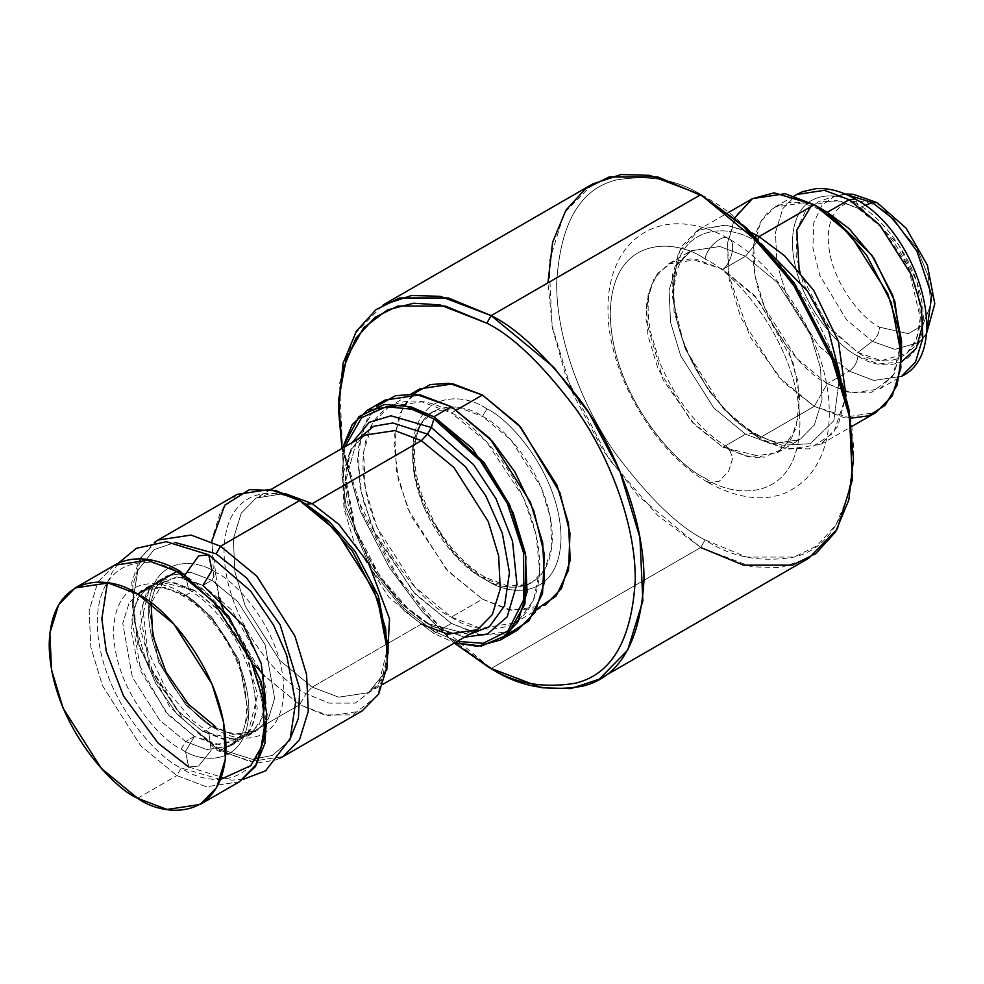 <?xml version="1.0" encoding="UTF-8"?>
<svg xmlns="http://www.w3.org/2000/svg" width="984" height="984" viewBox="0 0 984 984"><rect width="100%" height="100%" fill="white"/><g stroke="black" fill="none" stroke-linecap="round" stroke-linejoin="round"><path stroke-width="0.74" stroke-dasharray="4.92 3.69" d="M265.778 703.781L259.469 724.027L247.734 735.983L224.069 739.55L202.975 731.543L208.743 732.256L211.166 750.3L198.719 766.019L188.682 767.016L185.472 751.419L194.451 736.462L185.619 741.567L159.629 720.116L132.323 677.14L122.779 623.364L129.076 602.983L140.86 590.953L164.512 587.386L185.619 595.394L211.609 616.833L238.915 659.821L248.448 713.584L242.162 733.978L230.379 746.007L206.714 749.574L185.619 741.567L194.451 736.462L215.558 744.47L239.21 740.903L250.994 728.873L257.291 708.492L247.747 654.717L220.441 611.728L194.451 590.289L185.619 595.394L164.512 587.386L140.86 590.953L129.076 602.983L122.779 623.364L132.323 677.14L159.629 720.116L185.619 741.567L181.253 749.131C161.462 740.841 114.513 690.301 113.59 631.937C114.513 574.644 161.462 578.297 181.253 592.872L182.532 595.689L185.619 595.394L182.532 595.689L181.253 592.872C161.462 578.297 114.513 574.644 113.59 631.937C114.513 690.301 161.462 740.841 181.253 749.131C201.043 763.695 247.993 767.36 248.915 710.067C247.993 651.703 201.043 601.15 181.253 592.872C201.043 601.15 247.993 651.703 248.915 710.067C247.993 767.36 201.043 763.695 181.253 749.131L185.619 741.567L206.714 749.574L230.379 746.007L242.162 733.978L248.448 713.584L238.915 659.821L211.609 616.833L185.619 595.394L194.451 590.289L217.882 609.01L243.515 645.516L257.599 694.876L248.054 733.203L220.637 745.036L194.451 736.462L185.472 751.419L188.682 767.016L198.719 766.019L211.166 750.3L208.743 732.256L202.975 731.543L236.64 739.784L251.843 733.129L262.937 716.5L266.16 690.62L260.243 660.387L231.793 610.019L202.975 585.369L211.966 570.413L208.743 554.828M239.395 781.788L206.357 786.769L176.886 775.589L181.253 768.037C205.828 786.118 264.142 790.669 265.286 719.513C264.142 647.029 205.828 584.262 181.253 573.967L179.974 571.138L181.253 573.967C156.665 555.874 98.363 551.323 97.219 622.478C98.363 694.962 156.665 757.741 181.253 768.037L176.886 775.589L206.357 786.769L239.395 781.788M137.6 798.27L176.886 775.589L137.6 798.27M185.349 574.435L188.682 589.576L194.451 590.289L188.682 589.576L185.349 574.435M850.508 418.2L814.223 406.367L759.033 438.237L756.893 435.186L781.911 445.211L810.385 443.722L833.879 420.734L839.832 374.486L833.879 420.734L810.385 443.722L781.911 445.211L756.893 435.186C732.44 424.953 674.434 362.493 673.29 290.391C674.434 219.604 732.44 224.131 756.893 242.125L758.086 239.063L756.893 242.125L745.552 256.234L719.87 246.492L691.076 250.834L676.721 265.471L669.071 290.292L670.547 322.285L680.682 355.753L713.917 408.065L745.552 434.178L722.883 447.253L691.26 421.152L658.013 368.828L647.89 335.372L646.402 303.38L654.065 278.558L668.407 263.921L697.201 259.579L722.883 269.321L754.519 295.421L787.754 347.746L797.889 381.202L799.365 413.206L791.714 438.015L777.372 452.652L748.566 456.994L722.883 447.253L745.552 434.178L771.235 443.907L800.029 439.565L814.371 424.928L822.034 400.119L820.545 368.114L810.422 334.658L777.188 282.346L745.552 256.234L722.883 269.321C732.182 262.494 736.327 240.6 728.652 238.78L728.652 238.78C723.24 233.048 706.352 247.587 705.097 259.05C732.834 270.661 798.639 341.509 799.931 423.317C798.639 503.623 732.834 498.494 705.097 478.076L708.591 482.713L719.218 481.373L728.652 471.139L732.797 457.843L728.652 447.966L722.883 447.253L763.867 457.289L782.366 449.171L795.871 428.938L799.795 397.45L792.6 360.636L757.963 299.333L722.883 269.321L691.014 258.89L673.339 261.547L657.644 273.294L648.284 292.974L646.021 319.948L663.167 380.033L694.36 424.473L722.883 447.253L728.652 447.966L732.797 457.843L728.652 471.139L719.218 481.373L708.591 482.713L705.097 478.076C732.834 498.494 798.639 503.623 799.931 423.317C798.639 341.509 732.834 270.661 705.097 259.05C677.349 238.632 611.544 233.491 610.252 313.81C611.544 395.605 677.349 466.465 705.097 478.076C677.349 466.465 611.544 395.605 610.252 313.81C611.544 233.491 677.349 238.632 705.097 259.05C706.352 247.587 723.24 233.048 728.652 238.78L728.652 238.78C736.327 240.6 732.182 262.494 722.883 269.321L745.552 256.234L756.893 242.125C732.44 224.131 674.434 219.604 673.29 290.391C674.434 362.493 732.44 424.953 756.893 435.186L754.814 433.255L745.552 434.178L713.917 408.065L680.682 355.753L670.547 322.285L669.071 290.292L676.721 265.471L691.076 250.834L719.87 246.492L745.552 256.234L777.188 282.346L810.422 334.658L820.545 368.114L822.034 400.119L814.371 424.928L800.029 439.565L771.235 443.907L745.552 434.178L754.814 433.255L759.033 438.237L782.341 448.027L809.033 448.925L833.497 433.046L846.031 396.183L837.691 426.589L820.767 444.35L788.135 449.27L759.033 438.237L814.223 406.367L843.325 417.401L875.957 412.481M756.893 242.125L762.957 245.877L756.893 242.125M901.27 347.942L894.185 373.785L879.794 388.889L852.058 393.071L827.323 383.686L814.223 406.367L827.323 383.686L848.097 392.259L871.849 392.259L892.808 376.122L901.529 340.833M901.369 361.989L878.269 363.969L857.876 355.962C857.322 362.358 854.419 367.401 849.155 371.079L827.323 383.686L849.155 371.079L873.89 380.464L901.627 376.282L873.89 380.464L849.155 371.079C854.419 367.401 857.322 362.358 857.876 355.962C877.039 370.058 922.463 373.6 923.361 318.152C922.463 261.683 877.039 212.765 857.876 204.746L855.317 199.088L857.876 204.746L898.515 244.524L917.014 282.002L923.226 322.961M872.353 341.399L894.862 349.345L919.388 342.358L926.399 333.564L919.388 342.358L894.862 349.345L872.353 341.399C876.879 337.512 879.339 332.776 879.708 327.205L908.453 333.674L922.771 325.2L930.766 304.892L928.33 276.27L916.805 247.943L886.793 212.95L916.805 247.943L928.33 276.27L930.766 304.892L922.771 325.2L908.453 333.674L879.708 327.205C864.641 320.895 828.922 282.433 828.221 238.03C828.922 194.426 864.641 197.218 879.708 208.3L877.15 202.642L879.708 208.3C864.641 197.218 828.922 194.426 828.221 238.03C828.922 282.433 864.641 320.895 879.708 327.205C879.339 332.776 876.879 337.512 872.353 341.399L846.363 319.566L819.795 275.323L812.895 247.82L813.731 222.827L821.997 205.029L834.936 196.074L846.056 194.401L834.936 196.074L821.997 205.029L813.731 222.827L812.895 247.82L819.795 275.323L846.363 319.566L872.353 341.399L857.876 352.432L872.353 341.399M865.059 205.447L857.876 208.264L882.205 228.017L908.355 267.07L920.286 318.103L916.362 339.332L906.731 353.428L881.258 360.685L857.876 352.432L830.877 329.751L803.301 283.81L796.13 255.25L796.991 229.297L805.576 210.81L819.02 201.499L839.721 200.908L857.876 208.264L865.059 205.447M486.822 408.889C465.112 392.911 413.624 388.889 412.616 451.73C413.624 515.739 465.112 571.175 486.822 580.265L485.543 577.448L482.455 577.743L453.784 554.078L423.649 506.662L414.473 476.33L413.132 447.314L420.07 424.817L433.071 411.558L459.184 407.622L482.455 416.441L486.822 408.889C508.531 417.979 560.019 473.415 561.04 537.424C560.019 600.265 508.531 596.242 486.822 580.265C465.112 571.175 413.624 515.739 412.616 451.73C413.624 388.889 465.112 392.911 486.822 408.889L482.455 416.441C462.025 401.411 413.563 397.622 412.616 456.773C413.563 517.018 462.025 569.195 482.455 577.743C502.886 592.786 551.347 596.562 552.307 537.424C551.347 477.178 502.886 425.002 482.455 416.441L511.139 440.106L541.274 487.535L550.45 517.867L551.79 546.87L544.853 569.379L531.852 582.639L505.739 586.575L482.455 577.743L485.543 577.448L486.822 580.265C508.531 596.242 560.019 600.265 561.04 537.424C560.019 473.415 508.531 417.979 486.822 408.889M592.688 183.959L564.25 212.975L549.06 262.187L551.999 325.642L572.085 391.989L603.167 450.524L638.001 495.739L700.731 547.51L705.097 539.945L700.731 547.51L491.188 668.48L700.731 547.51L751.653 566.821L780.435 567.62L808.762 558.211M700.731 194.66L705.097 197.181C679.292 179.998 649.612 174.279 616.046 180.035C580.019 189.002 560.228 223.282 556.673 282.875C556.083 340.71 584.164 409.553 616.046 454.251C649.612 498.777 679.292 527.338 705.097 539.945C679.292 527.338 649.612 498.777 616.046 454.251C584.164 409.553 556.083 340.71 556.673 282.875C560.228 223.282 580.019 189.002 616.046 180.035C649.612 174.279 679.292 179.998 705.097 197.181C730.891 209.789 760.571 238.349 794.149 282.875C826.019 327.574 854.1 396.417 853.509 454.251C849.955 513.845 830.164 548.113 794.149 557.079C760.571 562.836 730.891 557.129 705.097 539.945L746.647 557.079L794.149 557.079L816.917 545.812L836.056 524.816L848.946 493.808L853.509 454.251M211.806 726.45L185.828 704.999L158.51 662.023L148.978 608.247L155.263 587.854L167.046 575.837L190.712 572.27L211.806 580.265L216.172 572.7C196.382 558.137 149.433 554.472 148.51 611.777C149.433 670.129 196.382 720.682 216.172 728.972L214.893 726.143L211.806 726.45L232.913 734.445L256.566 730.878L268.349 718.861L274.647 698.468L265.102 644.692L237.796 601.716L211.806 580.265L202.975 585.369L211.806 580.265L190.712 572.27L167.046 575.837L155.263 587.854L148.978 608.247L158.51 662.023L185.828 704.999L211.806 726.45L202.975 731.543L211.806 726.45L214.893 726.143L216.172 728.972C196.382 720.682 149.433 670.129 148.51 611.777C149.433 554.472 196.382 558.137 216.172 572.7C235.963 580.99 282.912 631.543 283.835 689.907C282.912 747.2 235.963 743.535 216.172 728.972C235.963 743.535 282.912 747.2 283.835 689.907C282.912 631.543 235.963 580.99 216.172 572.7L211.806 580.265L237.796 601.716L265.102 644.692L274.647 698.468L268.349 718.861L256.566 730.878L232.913 734.445L211.806 726.45M388.04 653.684L377.647 695.713L352.69 714.925L324.4 714.925L299.653 704.716L220.539 750.386L217.452 750.694L216.172 747.865L177.034 714.101L155.878 683.622L139.076 644.914L132.151 604.127L137.932 570.277L154.033 549.638L175.004 542.479L154.033 549.638L137.932 570.277L132.151 604.127L139.076 644.914L155.878 683.622L177.034 714.101L216.172 747.865L252.359 759.304L272.285 755.466L289.431 740.669L272.285 755.466L252.359 759.304L216.172 747.865L217.452 750.694L220.539 750.386L250.01 761.567L283.048 756.585L250.01 761.567L220.539 750.386L299.653 704.716L306.036 693.646C282.051 683.609 225.151 622.343 224.032 551.606C225.151 482.16 282.051 486.6 306.036 504.263C282.051 486.6 225.151 482.16 224.032 551.606C225.151 622.343 282.051 683.609 306.036 693.646L329 703.117L355.236 703.117L378.397 685.294L388.04 646.304L378.397 685.294L355.236 703.117L329 703.117L306.036 693.646L299.653 704.716L329.111 715.897L362.149 710.915M421.349 624.127L312.211 687.127L306.036 693.646L312.211 687.127L279.591 660.215L245.311 606.267L234.881 571.765L233.343 538.765L241.24 513.181L256.037 498.088L284.831 493.464L256.037 498.088L241.24 513.181L233.343 538.765L234.881 571.765L245.311 606.267L279.591 660.215L312.211 687.127L338.693 697.176L368.385 692.699L386.798 670.067L368.385 692.699L338.693 697.176L312.211 687.127L421.349 624.127L427.523 623.512L431.349 625.726L407.314 607.878L379.849 576.169L355.605 529.515L345.507 477.043L352.186 442.566L345.507 477.043L355.605 529.515L379.849 576.169L407.314 607.878L431.349 625.726L464.546 637.177L431.349 625.726L427.523 623.512L431.349 625.726L433.907 631.371L431.349 625.726C387.634 603.02 343.416 527.486 345.507 477.043L345.507 481.471L355.163 531.606L378.311 576.169L404.559 606.464L427.523 623.512L421.349 624.127L388.729 597.202L354.449 543.254L344.006 508.753L342.481 475.764L350.378 450.168L365.162 435.076L350.378 450.168L342.481 475.764L344.006 508.753L354.449 543.254L388.729 597.202L421.349 624.127L447.831 634.163L477.523 629.686L465.383 633.61C455.531 635.197 442.911 631.826 427.523 623.512L469.331 634.422L427.523 623.512L404.559 606.464L378.311 576.169L355.163 531.606L345.507 481.471L356.971 439.811L345.507 481.471C346.011 464.214 349.283 451.754 355.359 444.091L365.162 435.076M344.904 446.773L341.928 474.583L346.122 506.256L371.239 566.722L404.461 608.788L433.907 631.371L404.461 608.788L371.239 566.722L346.122 506.256L341.928 474.583L344.904 446.773M508.433 634.04L478.015 634.348L451.373 623.426L433.907 633.499L404.363 610.929L370.943 569.133L345.064 508.777L342.395 448.224L345.064 508.777L370.943 569.133L404.363 610.929L433.907 633.499L454.756 642.835L433.907 633.499L451.373 623.426L482.652 635.283L517.732 629.994M514.484 622.958L480.844 628.296L451.373 617.116L415.076 587.165L376.946 527.141L365.322 488.753L363.625 452.05L372.407 423.575L388.864 406.786L421.902 401.804L451.373 412.972L456.674 409.91L451.373 412.972L486.219 441.361L523.513 497.695L535.985 534.361L539.675 570.634L533.426 600.4L519.146 619.711M536.969 608.924L507.916 609.539L482.455 599.17L451.373 617.116L482.455 599.17L511.926 610.351L544.964 605.369L513.882 623.315M202.975 731.543L176.985 710.104L149.679 667.115L140.146 613.352L146.431 592.958L158.215 580.929L181.88 577.362L202.975 585.369L176.788 576.796L149.371 588.629L139.826 626.956L153.91 676.316L179.543 712.822L202.975 731.543M419.959 388.828L403.502 405.617L394.707 434.092L396.417 470.807L408.028 509.195L446.17 569.219L482.455 599.17L448.126 571.347L411.189 516.329L398.446 480.327L394.08 444.288L399.418 414.153L412.862 393.981M220.539 750.386L184.254 720.436L146.112 660.412L134.488 622.023L132.791 585.32L141.573 556.846L158.03 540.056L141.573 556.846L132.791 585.32L134.488 622.023L146.112 660.412L184.254 720.436L220.539 750.386M237.144 494.374L220.687 511.163L211.892 539.638L213.602 576.353L225.213 614.742L263.355 674.766L299.653 704.716L264.302 675.799M255.926 666.119L222.815 608.764M218.62 596.673L211.695 541.643M457.265 641.384L433.907 631.371L457.265 641.384M385.002 400.094L367.536 417.929L358.201 448.151L360.009 487.129L372.346 527.891L412.837 591.618L451.373 623.426L415.113 594.065L376.011 536.12L362.383 498.125L357.524 459.958L362.887 427.843L376.847 406.134M451.373 617.116C477.228 636.156 538.568 640.941 539.773 566.083C538.568 489.835 477.228 423.796 451.373 412.972C425.518 393.944 364.178 389.16 362.973 464.005C364.178 540.253 425.518 606.292 451.373 617.116M700.731 547.51L657.952 515.751L609.059 459.294L565.911 376.269L552.639 329.013L547.94 282.863M338.41 403.846L343.108 449.983L356.38 497.24L399.516 580.265L448.409 636.722L491.188 668.48L428.471 616.71L393.625 571.507L362.543 512.971L342.469 446.613L339.529 383.17L354.707 333.957L383.157 304.929M454.362 643.069L422.394 611.765L389.443 567.694L360.439 511.471L342.002 448.458L360.439 511.471L389.443 567.694L422.394 611.765L454.362 643.069M857.876 355.962C838.725 347.942 793.288 299.025 792.403 242.544C793.288 187.095 838.725 190.65 857.876 204.746C838.725 190.65 793.288 187.095 792.403 242.544C793.288 299.025 838.725 347.942 857.876 355.962M799.217 271.117L827.532 325.827L857.876 352.432C876.141 365.876 919.45 369.258 920.298 316.393C919.45 262.543 876.141 215.914 857.876 208.264L835.982 200.207L811.689 205.201M849.155 371.079L818.688 345.938L786.659 295.544L776.917 263.318L775.478 232.507L782.858 208.596L796.671 194.5L782.858 208.596L775.478 232.507L776.917 263.318L786.659 295.544L818.688 345.938L849.155 371.079M827.323 383.686L796.856 358.545L764.839 308.152L755.085 275.926L753.658 245.102L761.038 221.203L774.851 207.107L802.587 202.925L827.323 212.298C805.613 196.32 754.125 192.31 753.117 255.151C754.125 319.16 805.613 374.596 827.323 383.686M752.489 198.62L736.241 215.213L727.557 243.331L729.242 279.591L740.718 317.5L778.381 376.786L814.223 406.367L783.854 382.542L750.091 336.934L728.221 273.269L727.668 242.445L734.814 217.808M759.033 438.237L723.191 408.655L685.528 349.369L674.052 311.448L672.367 275.2L681.051 247.07L697.299 230.49L725.429 224.967L751.641 232.704L726.807 225.115L699.931 229.088L678.382 252.236L672.01 295.372L684.47 346.798L708.935 391.054L735.675 421.078L759.033 438.237M194.451 736.462L165.632 711.813L137.182 661.445L131.266 631.211L134.488 605.344L145.583 588.715L160.786 582.048L194.451 590.289L173.356 582.282L149.691 585.849L137.908 597.878L131.622 618.272L141.155 672.035L168.461 715.024L194.451 736.462M114.378 565.259L97.92 582.048L89.138 610.523L90.835 647.226L102.459 685.614L140.589 745.638L176.886 775.589L140.589 745.638L102.459 685.614L90.835 647.226L89.138 610.523L97.92 582.048L114.378 565.259M220.514 779.463L181.253 768.037C156.665 757.741 98.363 694.962 97.219 622.478C98.363 551.323 156.665 555.874 181.253 573.967L205.115 591.741L232.359 623.487L256.098 670.116L265.262 721.985M149.691 585.849L140.86 590.953L153.75 587.337C162.151 586.858 171.733 589.65 182.532 595.689C209.506 610.388 237.943 650.621 244.844 686.82C249.518 718.787 244.696 738.517 230.379 746.007L239.21 740.903M248.054 733.203C253.011 728.554 260.76 708.197 249.838 671.629C236.357 633.782 215.963 606.439 188.682 589.576C176.825 583.217 167.526 580.708 160.786 582.048M188.682 767.016L231.302 780.14L243.109 779.389M149.371 588.629L142.668 606.193L147.575 650.166L166.493 689.956L193.147 721.001L208.743 732.256C220.6 738.615 229.899 741.124 236.64 739.784M777.372 452.652L800.029 439.565L791.001 442.677L785.539 443.058C777.2 443.218 766.966 439.946 754.814 433.255C722.121 413.12 697.594 380.562 681.223 335.569C675.245 316.479 672.933 299.603 674.274 284.942L677.103 270.256C680.83 259.985 685.479 253.515 691.076 250.834L668.407 263.921M820.767 444.35L851.701 426.49M879.794 388.889L901.627 376.282M926.301 334.425L919.388 342.358L906.731 353.428M708.591 482.713C743.941 502.75 774.839 500.462 792.673 489.085C802.292 483.464 810.078 475.752 816.043 465.973C825.773 449.467 830.139 429.922 829.155 407.327C827.581 344.892 781.37 268.078 728.652 238.78C711.506 228.755 694.261 223.749 676.918 223.749C664.717 223.922 653.511 227.058 643.302 233.171C633.721 239.087 626.021 247.095 620.215 257.181C611.876 272.076 607.804 289.407 607.977 309.185C607.337 372.419 654.372 452.64 708.591 482.713M657.644 273.294L651.408 285.348C647.398 297.168 647.066 312.555 650.436 331.51L660.03 363.367C677.152 402.456 700.03 430.66 728.652 447.966C743.141 455.826 754.888 458.938 763.867 457.289M525.714 585.296L507.646 585.984L485.543 577.448C466.145 566.071 449.147 547.904 434.571 522.971L422.505 496.76C415.396 476.379 412.972 458.261 415.248 442.419C418.114 426.589 424.055 416.293 433.071 411.558M158.215 580.929L167.046 575.837L151.13 603.143M279.124 758.602L275.582 760.042L257.205 762.969L217.452 750.694L169.654 706.746L137.416 643.807L131.721 582.479L139.826 558.801L154.316 542.442M388.04 646.304C387.548 663.56 384.277 676.02 378.2 683.671L368.385 692.699L383.231 684.126M270.871 489.515L256.037 498.088L268.202 494.152C278.041 492.578 290.661 495.948 306.036 504.263L306.036 504.263M247.734 735.983L256.566 730.878L248.583 733.892C247.771 734.888 230.957 736.118 214.893 726.143M388.864 406.786L411.164 393.907M527.645 584.631L531.852 582.639M845.256 194.057L834.936 196.074L819.02 201.499M774.851 207.107L794.273 195.89M697.299 230.49L728.234 212.63M107.367 582.823L111.918 572.786L118.301 563.229"/><path stroke-width="1.48" d="M176.886 571.446L213.184 601.396L251.314 661.42L262.937 699.809L264.635 736.524L255.852 764.999L239.395 781.788L255.852 764.999L264.635 736.524L262.937 699.809L251.314 661.42L213.184 601.396L176.886 571.446L137.6 594.127L173.885 624.077L212.027 684.101L223.639 722.49L225.348 759.205L216.566 787.68L200.109 804.469L167.059 809.451L137.6 798.27C163.455 817.31 224.795 822.095 226 747.237C224.795 670.99 163.455 604.951 137.6 594.127C111.745 575.099 50.405 570.314 49.2 645.172C50.405 721.407 111.745 787.446 137.6 798.27L101.303 768.319L63.173 708.296L51.549 669.907L49.852 633.204L58.634 604.729L75.091 587.94L108.129 582.958L137.6 594.127L176.886 571.446L147.415 560.265L114.378 565.259L147.415 560.265L176.886 571.446L179.974 571.138L176.886 571.446M243.109 779.389L265.655 770.804L290.206 738.615L295.581 702.539L286.615 654.987L273.564 625.16L250.576 591.015L208.743 554.828L198.719 555.825L185.349 574.435L198.719 555.825L208.743 554.828L211.966 570.413L202.975 585.369L243.454 625.639L261.24 663.56L265.778 703.781M762.957 245.877L807.446 290.969L828.368 329.874L839.832 374.486L828.368 329.874L807.446 290.969L762.957 245.877M846.031 396.183L838.405 341.251L813.78 290.489L784.617 255.803L759.033 236.603L758.086 239.063L759.033 236.603L784.617 255.803L813.78 290.489L838.405 341.251L846.031 396.183M851.701 426.49L875.957 412.481L892.217 395.9L900.889 367.782L899.216 331.522L887.74 293.601L850.065 234.327L814.223 204.746L759.033 236.603L814.223 204.746L838.676 222.888L866.609 255.151L891.258 302.592L901.529 355.962L897.137 385.002L885.194 405.248L868.626 415.814L850.508 418.2M901.529 355.962L901.529 340.833L892.808 295.471L871.849 255.151L827.323 212.298L814.223 204.746L827.323 212.298L849.069 228.62L873.854 258.103L894.788 301.252L901.27 347.942M901.627 376.282L915.44 362.186L922.82 338.287L921.381 307.463L911.639 275.237L879.61 224.844L849.155 199.703L827.323 212.298L849.155 199.703L879.61 224.844L911.639 275.237L921.381 307.463L922.82 338.287L915.44 362.186L901.627 376.282C953.508 352.272 918.416 231.486 855.317 199.088L849.155 199.703L855.317 199.088C841.861 191.314 828.737 187.833 815.945 188.657L802.575 191.659L796.671 194.5L824.408 190.318L849.155 199.703L824.408 190.318L796.671 194.5L794.273 195.89M926.399 333.564L931.75 295.63L916.953 251.215L893.509 219.235L872.353 202.581L865.059 205.447L872.353 202.581L893.509 219.235L916.953 251.215L931.75 295.63L926.399 333.564M886.793 212.95L879.708 208.3L886.793 212.95M845.256 194.057L853.362 194.291L877.15 202.642L872.353 202.581L877.15 202.642L906.079 228.103L927.359 265.065L934.8 303.785L926.301 334.425M486.822 323.195C512.627 335.802 542.307 364.363 575.874 408.889C607.755 453.587 635.836 522.43 635.246 580.265C631.691 639.858 611.9 674.138 575.874 683.093C542.307 688.849 512.627 683.142 486.822 665.959L491.188 668.48C517.744 686.168 548.309 692.047 582.86 686.119C619.945 676.894 640.313 641.605 643.979 580.265C644.581 520.733 615.677 449.86 582.86 403.846C548.309 358.016 517.744 328.607 491.188 315.63L486.822 323.195L491.188 315.63L553.918 367.401L588.752 412.616L619.834 471.151L639.908 537.498L642.859 600.953L627.669 650.166L599.231 679.181L570.892 688.591L542.122 687.791L491.188 668.48L454.362 643.069L486.822 665.959C512.627 683.142 542.307 688.849 575.874 683.093C611.9 674.138 631.691 639.858 635.246 580.265C635.836 522.43 607.755 453.587 575.874 408.889C542.307 364.363 512.627 335.802 486.822 323.195L440.18 304.942L413.797 303.207L387.401 309.923L363.785 327.684L346.454 357.856L338.644 399.393L342.002 448.458L338.41 408.889L342.973 369.332L355.864 338.312L375.002 317.328L397.77 306.061L445.272 306.061L486.822 323.195M599.231 679.181L808.762 558.211L837.212 529.183L852.39 479.971L849.45 416.515L829.377 350.169L798.295 291.633L763.449 246.43L700.731 194.66L491.188 315.63L700.731 194.66L743.51 226.418L792.403 282.875L835.539 365.888L848.811 413.157L853.509 459.294L848.811 500.007L835.539 531.938L815.847 553.549L792.403 565.148L743.51 565.148L700.731 547.51M853.509 459.294L848.946 409.43L836.056 363.526L794.149 282.875L746.647 228.03L700.731 194.66L649.797 175.349L621.027 174.549L592.688 183.959L383.157 304.929L411.484 295.52L440.266 296.319L491.188 315.63L448.409 297.992L399.516 297.992L376.072 309.591L356.38 331.202L343.108 363.133L338.41 408.889M211.695 541.643L224.758 505.173L249.456 489.638L276.258 490.708L299.653 500.573L220.539 546.243L299.653 500.573L306.036 504.263L329 521.311L355.249 551.606L378.397 596.169L388.04 646.304L378.397 596.169L355.249 551.606L329 521.311L306.036 504.263L299.653 500.573L335.938 530.524L374.08 590.548L385.691 628.936L387.401 665.639L378.606 694.114L362.149 710.915L283.048 756.585L299.505 739.796L308.287 711.321L306.59 674.606L294.966 636.217L256.836 576.193L220.539 546.243L216.172 553.808L246.578 577.928L280.059 624.668L299.726 688.689L298.41 718.283L289.431 740.669L298.41 718.283L299.726 688.689L280.059 624.668L246.578 577.928L216.172 553.808L175.004 542.479L216.172 553.808L220.539 546.243L256.836 576.193L294.966 636.217L306.59 674.606L308.287 711.321L299.505 739.796L283.048 756.585L279.124 758.602M352.186 442.566L369.283 422.296L391.029 415.814L431.349 427.487L433.907 418.877L411.755 409.209L386.368 406.712L361.657 417.634L344.904 446.773L361.657 417.634L386.368 406.712L411.755 409.209L433.907 418.877L482.332 462.738L507.289 503.377L523.549 552.91L523.832 599.551L507.99 630.916L483.181 643.302L457.265 641.384L483.181 643.302L507.99 630.916L523.832 599.551L523.549 552.91L507.289 503.377L482.332 462.738L433.907 418.877L431.349 427.487L427.523 434.128L465.309 466.588L485.788 495.838L502.271 533.033L509.466 572.553L504.521 605.837L489.442 626.648L469.331 634.422L489.442 626.648L504.521 605.837L509.466 572.553L502.271 533.033L485.788 495.838L465.309 466.588L427.523 434.128L392.862 422.985L373.699 426.293L356.971 439.811L373.699 426.293L392.862 422.985L427.523 434.128L421.349 440.647L427.523 434.128L431.349 427.487L391.029 415.814L369.283 422.296L352.186 442.566M433.907 416.749L472.443 448.556L512.935 512.283L525.272 553.045L527.08 592.011L517.744 622.245L500.278 640.08L477.351 646.279L454.756 642.835L481.361 646.033L507.449 634.926L524.939 604.078L525.862 556.526L509.749 505.075L484.103 462.529L433.907 416.749L410.845 406.761L384.412 404.473L358.926 416.65L342.395 448.224L352.235 424.596L367.549 410.18L402.628 404.891L433.907 416.749L451.373 406.675L433.907 416.749M500.278 640.08L517.732 629.994L535.21 612.171L544.533 581.938L542.725 542.959L530.401 502.197L489.909 438.47L451.373 406.675L492.308 441.164L514.804 471.791L533.931 511.151L544.398 554.435L542.553 593.401L529.048 620.719L508.433 634.04M519.146 619.711L514.484 622.958M544.964 605.369L561.421 588.567L570.216 560.093L568.506 523.39L556.895 485.001L518.752 424.977L482.455 395.027L456.674 409.91L482.455 395.027L520.831 427.29L559.945 492.701L569.982 533.279L568.543 570.019L556.157 596.009L536.969 608.924M464.546 637.177L487.547 633.979L507.191 616.833L516.908 584.041L512.516 541.163L495.973 498.654L473.562 464.657L431.349 427.487L473.562 464.657L495.973 498.654L512.516 541.163L516.908 584.041L507.191 616.833L487.547 633.979L464.546 637.177M365.162 435.076L394.867 430.598L421.349 440.647L312.211 503.648L338.853 524.337L368.692 563.463L389.529 618.899L386.798 670.067L389.529 618.899L368.692 563.463L338.853 524.337L312.211 503.648L284.831 493.464L312.211 503.648L306.036 504.263L312.211 503.648L421.349 440.647L394.867 430.598L365.162 435.076L270.871 489.515M383.231 684.126L477.523 629.686L492.32 614.594L500.216 589.01L498.679 556.009L488.236 521.508L453.968 467.56L421.349 440.647L453.968 467.56L488.236 521.508L498.679 556.009L500.216 589.01L492.32 614.594L477.523 629.686L447.831 634.163L421.349 624.127M306.036 504.263L299.653 500.573L324.4 518.949L352.69 551.606L377.647 599.637L388.04 653.684L388.04 646.304M412.862 393.981L430.414 384.547L449.122 383.317L482.455 395.027L452.997 383.846L419.959 388.828L411.164 393.907M154.316 542.442L158.03 540.056L191.068 535.062L220.539 546.243L191.068 535.062L158.03 540.056L237.144 494.374L270.182 489.392L299.653 500.573M264.302 675.799L255.926 666.119M222.815 608.764L218.62 596.673M376.847 406.134L395.556 395.691L415.605 394.203L451.373 406.675L420.082 394.805L385.002 400.094L367.549 410.18M547.94 282.863L552.639 242.162L565.911 210.219L585.615 188.62L609.059 177.022L657.952 177.022L705.097 197.181M491.188 668.48L486.822 665.959M846.056 194.401L872.353 202.581L846.056 194.401M923.226 322.961L916.19 348.422L901.369 361.989M811.689 205.201L796.819 230.096L799.217 271.117M734.814 217.808L752.391 198.682L774.137 192.852L814.223 204.746L785.121 193.7L752.489 198.62L728.234 212.63M751.641 232.704L759.033 236.603L751.641 232.704M265.262 721.985L261.08 747.409L250.748 765.675L220.514 779.463M200.109 804.469L239.395 781.788L255.373 766.634L264.893 743.51L266.849 714.298L261.031 681.494L228.878 616.587L179.974 571.138C166.21 563.229 152.963 559.133 140.22 558.863C130.54 558.764 121.93 560.892 114.378 565.259L75.091 587.94M827.323 212.298L814.223 204.746M151.13 603.143L152.692 635.529L165.976 671.814L188.399 704.187L214.893 726.143M525.714 585.296L527.645 584.631M188.682 767.016L158.239 743.289L123.615 696.192L106.26 651.334L101.844 618.838L107.367 582.823M118.301 563.229L136.395 548.322L166.296 541.692L208.743 554.828"/></g></svg>
